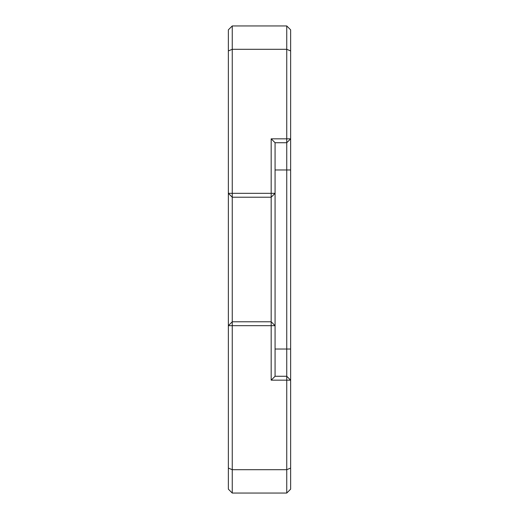 <?xml version="1.0" encoding="UTF-8"?>
<svg xmlns="http://www.w3.org/2000/svg" width="519" height="519" viewBox="0 0 519 519"><rect width="100%" height="100%" fill="white"/><g stroke="black" fill="none" stroke-linecap="round" stroke-linejoin="round"><path stroke-width="0.78" d="M229.139 324.894L228.36 325.673L228.36 29.843L232.253 25.95L286.748 25.95L290.64 29.843L290.64 489.158L286.748 493.05L232.253 493.05L232.253 469.695L286.748 469.695L286.748 380.168L271.178 380.168L271.178 325.673L232.253 325.673L232.253 469.695L228.36 468.08L228.36 325.673L232.253 325.673L232.253 321.78L271.178 321.78L271.178 197.22L232.253 197.22L232.253 321.78L228.36 325.673M271.178 138.833L286.748 138.833L286.748 49.305L232.253 49.305L232.253 193.328L271.178 193.328L271.178 138.833L275.07 142.725L275.07 376.275L286.748 376.275L286.748 142.725L275.07 142.725M232.253 493.05L228.36 489.158L228.36 468.08M290.64 50.92L286.748 49.305L286.748 25.95M232.253 25.95L232.253 49.305L228.36 50.92M286.748 493.05L286.748 469.695L290.64 468.08M232.253 197.22L232.253 193.328L228.36 193.328L232.253 197.22L228.36 193.328M275.07 193.328L271.178 193.328L271.178 197.22L275.07 193.328L271.178 197.22M286.748 138.833L286.748 142.725L290.64 138.833L286.748 138.833M271.178 321.78L271.178 325.673L275.07 325.673L271.178 321.78M275.07 376.275L271.178 380.168M286.748 380.168L290.64 380.168L286.748 376.275L286.748 380.168M275.07 169.973L290.64 169.973M275.07 349.028L290.64 349.028"/></g></svg>
